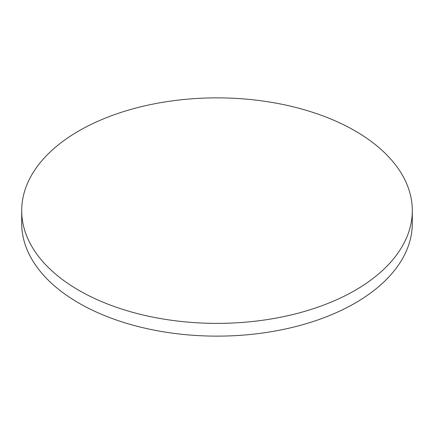 <?xml version="1.0" encoding="UTF-8"?>
<svg xmlns="http://www.w3.org/2000/svg" width="434" height="434" viewBox="0 0 434 434"><rect width="100%" height="100%" fill="white"/><g stroke="black" fill="none" stroke-linecap="round" stroke-linejoin="round"><path stroke-width="0.65" d="M78.901 290.351A195.3 112.753 0 0 0 291.74 314.796A195.3 112.753 0 0 0 412.3 210.62A195.3 112.753 0 0 0 355.099 130.889A195.3 112.753 0 0 0 142.26 106.449A195.3 112.753 0 0 0 21.7 210.62A195.3 112.753 0 0 0 78.901 290.351M21.7 210.62L21.7 223.38A195.3 112.753 0 0 0 78.901 303.111A195.3 112.753 0 0 0 291.74 327.551A195.3 112.753 0 0 0 412.3 223.38L412.3 210.62"/></g></svg>
